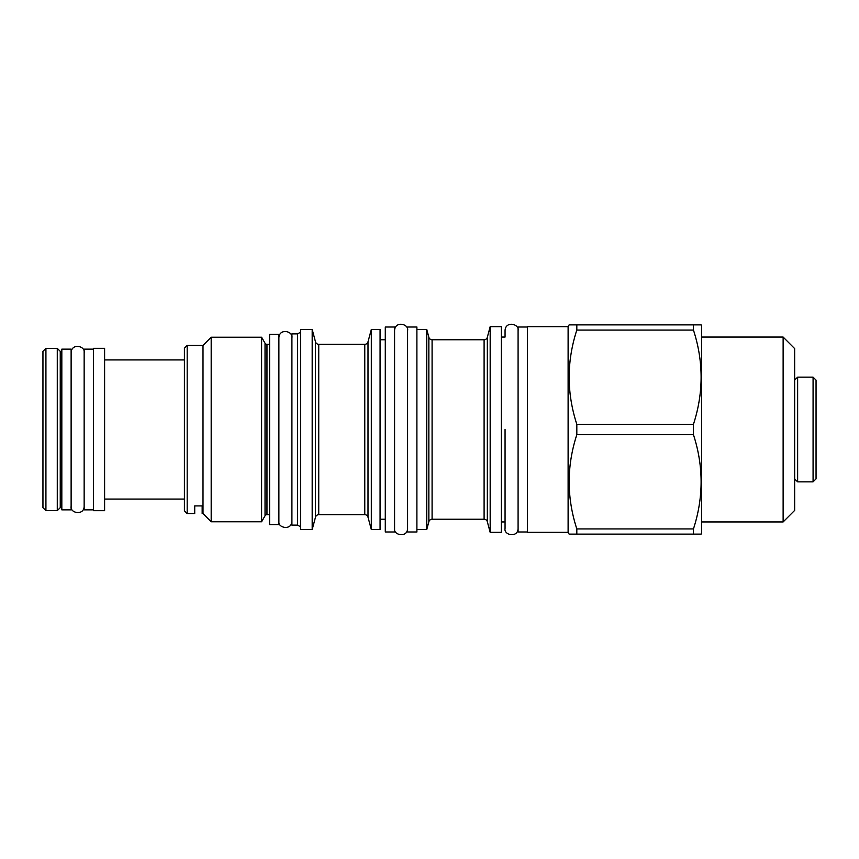 <?xml version="1.0" encoding="UTF-8"?>
<svg xmlns="http://www.w3.org/2000/svg" width="859" height="859" viewBox="0 0 859 859"><rect width="100%" height="100%" fill="white"/><g stroke="black" fill="none" stroke-linecap="round" stroke-linejoin="round"><path stroke-width="1.29" d="M71.125 509.849L71.125 349.151L61.827 349.151L61.827 509.849L71.125 509.849M93.448 509.849L84.15 509.849L84.15 349.151L93.448 349.151M93.448 510.686L93.448 348.314L104.605 348.314L104.605 510.686L93.448 510.686M794.661 478.882L797.635 481.856L797.635 377.144L794.661 380.118M783.129 521.939L794.661 510.407L794.661 348.593L783.129 337.061L783.129 521.939L701.663 521.939M783.129 337.061L701.663 337.061M701.127 534.126L693.449 534.126L701.127 534.126L701.663 533.192L701.663 325.808L701.127 324.874L693.449 324.874L701.127 324.874M576.819 324.874L693.449 324.874L693.449 330.071L576.819 330.071L576.819 324.874L569.13 324.874L576.819 324.874M693.449 528.929L576.819 528.929L576.819 534.126L569.13 534.126L693.449 534.126L693.449 528.929C703.65 497.511 703.65 466.104 693.449 434.697L693.449 424.303C703.65 392.896 703.65 361.489 693.449 330.071M569.13 534.126L568.11 532.355L568.11 326.645L527.383 326.645L527.383 532.355L568.11 532.355M569.13 324.874L568.11 326.645M576.819 528.929C566.618 497.511 566.618 466.104 576.819 434.697L576.819 424.303C566.618 392.896 566.618 361.489 576.819 330.071M527.383 531.989L518.084 531.989L518.084 327.011L527.383 327.011M518.084 528.446C517.966 538.163 503.557 535.232 505.06 528.446L505.06 521.939L501.345 521.939M518.084 330.554C519.47 323.854 505.457 320.654 505.06 330.554L505.06 337.061L501.345 337.061M490.178 532.355L501.345 532.355L501.345 326.645L490.178 326.645L487.332 337.276L487.332 521.724L490.178 532.355L490.178 326.645M487.332 337.276A3.35 3.35 0 0 1 484.1 339.756L484.1 519.244A3.35 3.35 180 0 1 487.332 521.724M484.1 519.244L432.088 519.244A3.35 3.35 0 0 0 428.856 521.724L426.751 529.563L416.894 529.563M484.1 339.756L432.088 339.756L432.088 519.244M426.751 529.563L426.751 329.437L428.856 337.276A3.35 3.35 0 0 0 432.088 339.756M426.751 329.437L416.894 329.437M416.894 327.011L416.894 531.989L407.596 531.989L407.596 327.011L416.894 327.011M385.283 519.244L380.075 519.244M385.283 339.756L380.075 339.756M371.324 529.563L371.324 329.437L380.075 329.437L380.075 529.563L371.324 529.563L368.006 517.172A3.35 3.35 0 0 0 364.774 514.691L318.743 514.691A3.35 3.35 0 0 0 315.5 517.172L312.182 529.563L300.65 529.563L300.65 329.437L312.182 329.437L312.182 529.563M371.324 329.437L368.006 341.828L368.006 517.172M312.182 329.437L315.5 341.828A3.35 3.35 0 0 0 318.743 344.309L364.774 344.309A3.35 3.35 0 0 0 368.006 341.828M300.65 526.868L297.59 525.107L291.91 525.107L291.91 333.893L297.59 333.893L297.59 525.107M300.65 332.132L297.59 333.893M278.885 334.269L278.885 524.731L269.586 524.731L269.586 334.269L278.885 334.269M269.586 514.691L266.966 514.691A2.233 2.233 180 0 0 265.034 515.808L261.598 521.757L211.185 521.757L203.003 513.575L202.166 513.575L202.166 505.919L194.725 505.919L194.725 513.575L187.187 513.575L187.187 345.425L203.003 345.425L203.003 513.575M269.586 344.309L266.966 344.309L266.966 514.691M261.598 521.757L261.598 337.243L265.034 343.192A2.233 2.233 0 0 0 266.966 344.309M261.598 337.243L211.185 337.243L211.185 521.757M211.185 337.243L203.003 345.425M194.725 513.575L194.725 505.919L202.166 505.919L202.166 513.575M187.187 513.575L184.406 510.783L184.406 348.217L187.187 345.425M693.449 424.303L576.819 424.303M693.449 434.697L576.819 434.697M813.076 377.144L816.05 380.118L816.05 478.882L813.076 481.856L813.076 377.144L797.635 377.144M42.95 507.669L42.95 351.331L45.924 348.357L45.924 510.643L42.95 507.669M57.274 348.357L60.248 351.331L60.248 507.669L57.274 510.643L57.274 348.357L45.924 348.357M394.582 327.011L394.582 531.989L385.283 531.989L385.283 327.011L394.582 327.011M505.06 429.5L505.06 528.371L505.06 429.5M428.856 337.276L428.856 521.724M364.774 344.309L364.774 514.691M318.743 344.309L318.743 514.691M315.5 341.828L315.5 517.172M265.034 343.192L265.034 515.808M104.605 359.932L184.406 359.932M104.605 499.068L184.406 499.068M60.248 359.191L61.827 359.191M60.248 499.809L61.827 499.809M813.076 481.856L797.635 481.856M57.274 510.643L45.924 510.643M278.885 521.198C277.382 527.974 291.792 530.905 291.91 521.198M291.91 337.802C293.295 331.112 279.282 327.913 278.885 337.802M394.582 528.446C393.078 535.232 407.488 538.163 407.596 528.446M407.596 330.554C408.991 323.854 394.979 320.654 394.582 330.554M71.125 506.316C69.622 513.102 84.032 516.023 84.15 506.316M84.15 352.684C85.535 345.984 71.522 342.795 71.125 352.684"/></g></svg>
